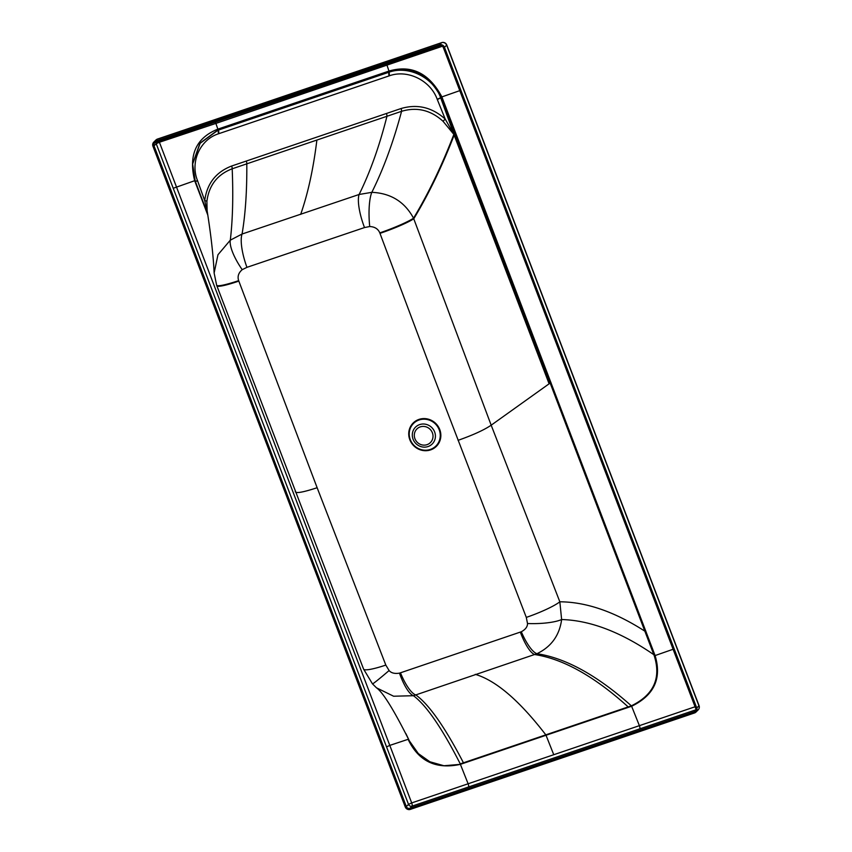 <?xml version="1.0" encoding="UTF-8"?>
<svg xmlns="http://www.w3.org/2000/svg" width="852" height="852" viewBox="0 0 852 852"><rect width="100%" height="100%" fill="white"/><g stroke="black" fill="none" stroke-linecap="round" stroke-linejoin="round"><path stroke-width="1.28" d="M695.946 712.091L698.129 709.929A4.004 3.813 -134.7 0 0 698.949 705.839L446.65 45.167L444.478 47.318L696.766 708.001A4.004 3.813 -134.7 0 1 694.54 712.954L410.302 809.4A4.004 3.813 -134.7 0 1 405.243 806.929L152.945 146.235A4.004 3.813 -134.7 0 1 153.775 142.146L155.948 140.005A4.004 3.813 -134.7 0 1 157.354 139.142A4.004 1.14 -108.7 0 1 157.482 139.057A4.004 1.14 -108.7 0 1 157.641 139.036M696.766 708.001L699.055 705.648L446.757 44.975A4.004 4.004 0 0 0 441.719 42.611L441.719 42.611A4.004 1.086 -108.8 0 1 441.89 42.6M444.478 47.318A4.004 3.813 -134.7 0 0 439.419 44.837L441.592 42.685L385.029 61.94A4.004 1.118 -108.7 0 1 385.157 61.855L441.719 42.611A4.004 1.086 -108.8 0 0 441.592 42.685A4.004 3.813 -134.7 0 1 446.65 45.167L446.757 44.975M439.419 44.837L155.17 141.294A4.004 3.813 -134.7 0 0 153.775 142.146M409.876 808.282L694.114 711.835A2.801 2.673 -134.7 0 0 695.679 708.374L443.381 47.691A2.801 2.673 -134.7 0 0 439.845 45.955L155.596 142.401A2.801 2.673 -134.7 0 0 154.042 145.862L406.329 806.556A2.801 2.673 -134.7 0 0 409.876 808.282L412.059 806.13L696.297 709.673M154.042 145.862L156.214 143.711L408.513 804.394A2.801 2.673 -134.7 0 0 412.059 806.13A2.801 0.777 71.3 0 0 411.686 802.925L695.924 706.478M406.329 806.556L408.513 804.394L411.686 802.925L389.79 745.393L408.097 739.312C418.545 761.273 435.979 769.622 460.399 764.351L468.078 783.68A2.801 0.777 71.3 0 1 468.504 787.003M156.076 142.241A2.801 2.673 -134.7 0 0 156.214 143.711L159.409 142.263L389.79 745.393L386.51 746.906M158.951 141.262A2.801 0.799 -108.7 0 1 159.409 142.263L215.875 123.423L217.878 129.131C196.088 137.843 188.356 155.032 194.671 180.709L173.19 188.292M442.263 46.285L215.875 123.423A2.801 0.777 -108.7 0 0 215.311 122.134M389.098 670.545C391.217 673.037 394.678 673.911 399.471 673.144L521.307 631.758C525.492 629.5 527.558 626.752 527.505 623.515L526.302 617.391L432.944 374.592L379.8 232.884C378.107 228.879 374.742 226.76 369.715 226.525L364.507 227.559L246.952 267.336L242.213 269.669C238.485 272.874 237.303 276.527 238.656 280.638L317.136 487.727L385.818 665.082L389.098 670.545A31.247 0.98 138.8 0 1 372.473 683.858L376.499 687.82C382.985 692.356 393.943 710.057 409.397 740.921L418.321 753.573L429.866 761.763L443.945 765.746L460.399 764.351L546.025 735.265L553.715 754.616M194.671 180.709L207.824 215.151M405.882 733.615L408.577 739.174M546.025 735.265L631.673 706.233C654.187 695.264 661.993 678.352 655.071 655.507L441.847 96.83C429.12 73.165 411.559 64.55 389.151 71.014L217.878 129.131L217.984 129.941L199.943 143.221L192.605 164.042M459.792 90.642L441.017 97.213C428.545 73.943 411.282 65.476 389.247 71.834L386.584 64.028M460.165 763.914L631.438 705.797C653.686 694.912 661.29 678.256 654.261 655.848L673.101 649.267M631.438 705.797L639.351 725.563A2.801 0.777 71.3 0 1 639.777 728.886M376.499 687.82L393.603 696.222L413.465 695.711L536.952 653.708C551.297 646.774 559.519 635.379 561.628 619.532L559.839 601.8L491.178 425.191L413.539 218.208C404.7 201.807 390.791 193.18 371.834 192.328L359.107 194.48L242.064 234.034L230.306 240.168L217.963 254.748L214.129 273.013C213.373 256.164 211.04 235.429 207.142 210.827L206.887 201.402C208.942 185.331 217.377 174.458 232.191 168.792L316.88 140.058C313.376 168.739 307.966 193.521 300.66 214.416M207.622 213.863L195.374 181.423M207.632 213.916L195.225 181.029L192.595 164.202L200.135 143.296L217.931 130.249L388.927 72.228C408.587 65.21 433.306 77.404 440.665 97.746L454.073 134.701L445.202 119.046C432.039 107.277 417.32 103.774 401.047 108.534L231.637 166.023C215.907 172.093 206.94 183.638 204.725 200.625L207.579 213.575M389.247 71.834L217.984 129.941M654.645 654.336L653.835 654.698L441.144 97.522L437.214 99.301L445.202 119.046L443.04 121.282C430.75 110.089 416.937 106.766 401.58 111.314L316.88 140.058M453.903 134.318A2.801 1.022 -29.7 0 0 453.86 134.392L443.04 121.282M550.999 382.665L549.103 383.805L453.86 134.392C441.943 165.448 428.503 193.383 413.539 218.208A31.247 3.504 -20.7 0 1 379.8 232.884M549.103 383.805L491.178 425.191C484.202 429.951 473.158 434.999 458.067 440.335M654.261 655.848L653.835 654.698C620.98 632.067 590.244 620.352 561.628 619.532A31.247 7.327 -0.5 0 1 527.505 623.515M520.327 632.099A31.247 8.584 72.1 0 0 534.715 654.549C563.268 658.937 594.419 676.392 628.169 706.904L628.403 707.341M400.472 672.814A31.247 9.01 70.3 0 0 415.872 694.966C429.131 704.593 444.978 727.203 463.445 762.796L463.669 763.232M379.981 233.363A31.247 3.536 -20.5 0 0 413.763 218.783C428.748 193.99 442.199 166.097 454.137 135.117L455.032 133.902M385.029 61.94L213.745 120.057A4.004 1.118 -108.7 0 1 213.884 119.972L385.157 61.855A4.004 1.118 -108.7 0 1 385.306 61.845M155.17 141.294L157.354 139.142L213.745 120.057M695.711 710.259L694.114 711.835M475.235 674.337C495.949 680.46 519.475 700.632 545.802 734.839M460.495 764.319L460.261 763.882C442.082 728.215 426.479 705.488 413.465 695.711A31.247 8.786 73.3 0 1 399.471 673.144M206.887 201.402A2.801 0.671 -174.8 0 0 204.725 200.625L197.526 180.635C189.975 162.061 199.964 139.696 218.463 133.796L389.417 75.785C407.661 69.214 430.473 80.45 437.214 99.301M195.342 181.338L197.643 180.933M195.342 181.38L197.526 180.635M218.463 133.796L217.952 129.099M218.421 128.94L218.911 133.636M388.597 71.195L388.97 75.934M389.066 71.035L389.417 75.785M441.847 96.83L441.017 97.213M437.332 99.599L441.964 97.149M645.72 630.831L644.9 631.204C614.686 611.747 586.325 601.949 559.839 601.8A31.247 4.526 -21.2 0 1 526.302 617.391M631.577 706.265L631.343 705.829C597.284 675.444 565.813 658.074 536.952 653.708A31.247 8.808 69.1 0 1 521.307 631.758M385.818 665.082A31.247 4.473 158.9 0 1 363.57 669.076L372.473 683.858M317.136 487.727C302.673 492.445 295.378 493.681 295.25 491.444M238.837 281.107A31.247 3.557 159.2 0 1 216.855 285.803L363.57 669.076M418.971 419.408A16.454 15.666 -134.7 0 0 409.823 439.728A16.454 15.666 -134.7 0 0 430.611 449.899A16.454 15.666 -134.7 0 0 439.76 429.568A16.454 15.666 -134.7 0 0 418.971 419.408M419.12 419.972A15.9 15.134 -134.7 0 0 410.281 439.611A15.9 15.134 -134.7 0 0 430.367 449.43A15.9 15.134 -134.7 0 0 439.206 429.791A15.9 15.134 -134.7 0 0 419.12 419.972M364.507 227.559A31.247 8.669 -109.1 0 1 359.107 194.48C370.183 172.083 379.459 146.011 386.957 116.266A2.801 0.777 -108.8 0 0 386.414 113.486M231.637 166.023A2.801 0.777 -108.9 0 1 232.191 168.792C233.331 196.152 232.713 219.944 230.306 240.168A31.247 9.564 -124.3 0 0 242.213 269.669M246.26 161.039A2.801 0.777 -108.7 0 1 246.803 163.829C247.005 190.869 245.429 214.278 242.064 234.034A31.247 8.914 -108.3 0 0 246.952 267.336M238.656 280.638A31.247 3.589 159.4 0 1 216.642 285.228L214.129 273.013M401.047 108.534A2.801 0.777 -108.6 0 1 401.58 111.314C393.4 141.922 383.485 168.93 371.834 192.328A31.247 7.434 -93.3 0 0 369.715 226.525M419.663 424.594A11.853 11.278 45.3 0 1 434.637 431.921A11.853 11.278 45.3 0 1 428.055 446.554A11.853 11.278 45.3 0 1 413.082 439.238A11.853 11.278 45.3 0 1 419.663 424.594M427.044 444.659A9.585 9.127 45.3 0 1 414.935 438.737A9.585 9.127 45.3 0 1 420.26 426.895A9.585 9.127 45.3 0 1 432.379 432.816A9.585 9.127 45.3 0 1 427.044 444.659M698.129 709.929A4.004 4.004 0 0 0 699.055 705.648M213.884 119.972L157.482 139.057A4.004 4.004 0 0 0 155.948 140.005M192.616 163.872L195.225 181.071M216.855 285.803L216.642 285.228"/></g></svg>
